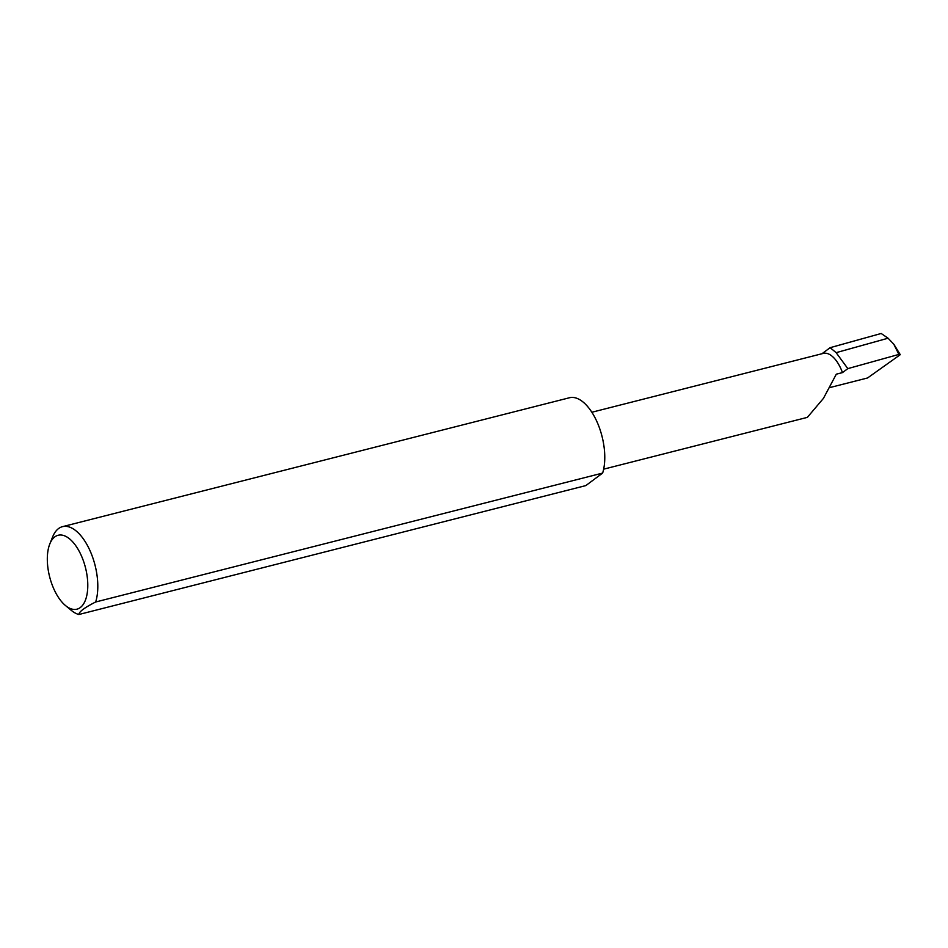 <?xml version="1.0" encoding="UTF-8"?>
<svg xmlns="http://www.w3.org/2000/svg" width="948" height="948" viewBox="0 0 948 948"><rect width="100%" height="100%" fill="white"/><g stroke="black" fill="none" stroke-linecap="round" stroke-linejoin="round"><path stroke-width="1.42" d="M821.987 353.734L830.116 347.679L836.136 352.656L847.832 368.618L842.464 372.611L836.314 374.176L823.421 398.397L807.364 417.369L603.651 469.165M51.82 583.932A38.133 18.486 -104.3 0 0 65.448 605.511A38.133 18.486 -104.3 0 0 85.332 600.392A38.133 18.486 -104.3 0 0 83.282 560.505A38.133 18.486 -104.3 0 0 49.794 543.986A38.133 18.486 -104.3 0 0 51.82 583.932M49.794 543.986L52.578 537.042A45.397 22.005 75.7 0 1 62.521 526.65A45.397 22.005 75.7 0 1 92.442 556.713A45.397 22.005 75.7 0 1 95.665 601.992C84.68 607.526 79.075 611.709 78.826 614.517A45.397 22.005 75.7 0 1 71.195 610.287L65.448 605.511M78.826 614.517L585.805 485.601L602.632 473.076L95.665 601.992M62.521 526.65L569.487 397.745A45.397 22.005 75.7 0 1 599.409 427.797A45.397 22.005 75.7 0 1 602.632 473.076M842.464 372.611A29.033 14.078 -104.3 0 0 823.338 353.391L591.86 412.25M830.116 347.679L881.178 333.483L888.075 338.211L836.136 352.656M888.075 338.211L893.774 344.195L898.882 354.422L900.268 354.682L867.539 377.979L829.654 387.614M900.268 354.682L894.071 344.622M847.832 368.618L898.882 354.422"/></g></svg>

